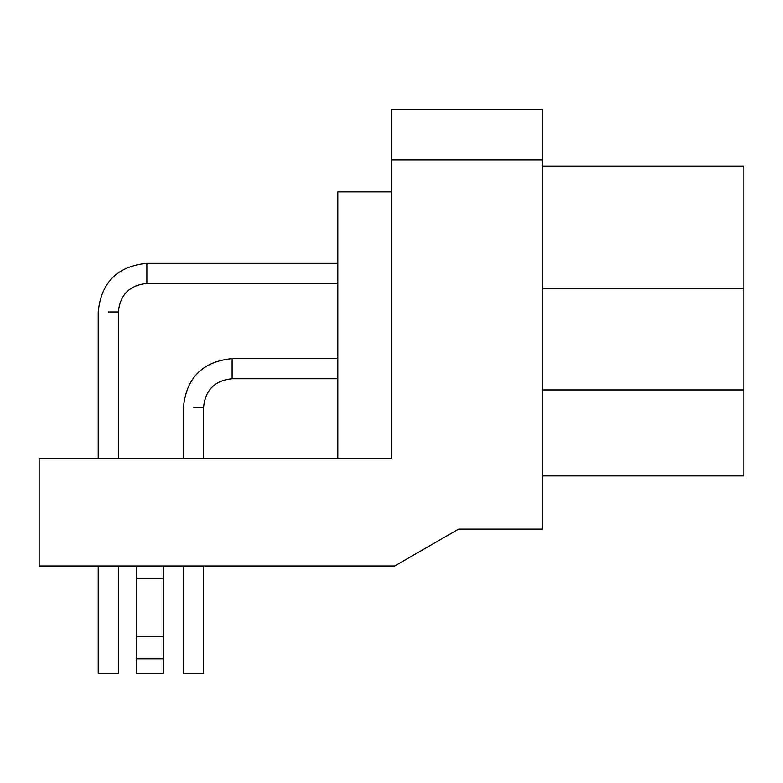 <?xml version="1.0" encoding="UTF-8"?>
<svg xmlns="http://www.w3.org/2000/svg" width="783" height="783" viewBox="0 0 783 783"><rect width="100%" height="100%" fill="white"/><g stroke="black" fill="none" stroke-linecap="round" stroke-linejoin="round"><path stroke-width="1.17" d="M136.467 566.001L136.467 673.38L163.314 673.38L163.314 566.001M163.314 578.843L136.467 578.843M163.314 636.471L136.467 636.471M98.208 566.001L98.208 673.38L118.341 673.38L118.341 566.001M183.447 566.001L183.447 673.38L203.58 673.38L203.58 566.001M542.511 475.898L743.85 475.898L743.85 166.162L542.511 166.162M39.15 458.613L391.5 458.613L391.5 109.62L542.511 109.62L542.511 529.083L458.613 529.083L394.681 566.001L39.15 566.001L39.15 458.613L98.208 458.613L98.208 311.967C101.124 282.448 117.352 266.23 146.871 263.313L146.871 283.446C129.587 285.178 120.083 294.692 118.341 311.967L118.341 458.613L183.447 458.613L183.447 407.268C186.364 377.749 202.582 361.531 232.101 358.614L232.101 378.747C214.826 380.479 205.312 389.993 203.58 407.268L203.58 458.613L240.489 458.613M337.806 458.613L337.806 191.835L391.5 191.835M163.314 658.826L136.467 658.826M542.511 389.934L743.85 389.934M542.511 288.252L743.85 288.252M118.341 311.967L108.279 311.967M203.58 407.268L193.509 407.268M391.5 159.957L542.511 159.957M337.806 263.313L146.871 263.313C117.352 266.23 101.124 282.448 98.208 311.967M337.806 283.446L146.871 283.446M337.806 358.614L232.101 358.614C202.582 361.531 186.364 377.749 183.447 407.268M337.806 378.747L232.101 378.747"/></g></svg>

